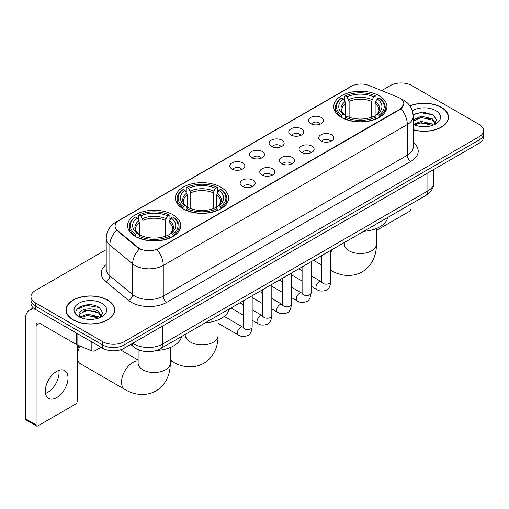 <?xml version="1.0" encoding="UTF-8"?>
<svg xmlns="http://www.w3.org/2000/svg" width="509" height="509" viewBox="0 0 509 509"><rect width="100%" height="100%" fill="white"/><g stroke="black" fill="none" stroke-linecap="round" stroke-linejoin="round"><path stroke-width="0.76" d="M220.798 187.166A26.589 15.353 0 0 0 191.823 183.838A26.589 15.353 0 0 0 175.408 198.02A26.589 15.353 0 0 0 183.195 208.875A26.589 15.353 0 0 0 212.17 212.202A26.589 15.353 0 0 0 228.586 198.02A26.589 15.353 0 0 0 220.798 187.166M172.977 214.773A26.589 15.353 0 0 0 144.002 211.445A26.589 15.353 0 0 0 127.594 225.627A26.589 15.353 0 0 0 135.381 236.475A26.589 15.353 0 0 0 164.356 239.803A26.589 15.353 0 0 0 180.765 225.627A26.589 15.353 0 0 0 172.977 214.773M379.148 95.743A26.589 15.353 0 0 0 350.173 92.415A26.589 15.353 0 0 0 333.758 106.597A26.589 15.353 0 0 0 341.545 117.452A26.589 15.353 0 0 0 370.52 120.779A26.589 15.353 0 0 0 386.935 106.597A26.589 15.353 0 0 0 379.148 95.743M310.611 123.636A7.527 4.346 180 0 1 309.122 122.408A7.527 4.346 180 0 1 311.61 117.006A7.527 4.346 180 0 1 321.255 117.49A7.527 4.346 180 0 1 322.751 122.408A7.527 4.346 180 0 1 310.611 123.636M320.339 124.088A4.517 2.609 0 0 0 319.124 122.815A4.517 2.609 0 0 0 314.677 122.154A4.517 2.609 0 0 0 311.527 124.088M290.963 134.98A7.527 4.346 180 0 1 289.468 133.752A7.527 4.346 180 0 1 291.962 128.351A7.527 4.346 180 0 1 301.602 128.834A7.527 4.346 180 0 1 303.097 133.752A7.527 4.346 180 0 1 290.963 134.98M300.685 135.432A4.517 2.609 0 0 0 299.477 134.16A4.517 2.609 0 0 0 295.029 133.498A4.517 2.609 0 0 0 291.88 135.432M271.31 146.325A7.527 4.346 180 0 1 269.815 145.097A7.527 4.346 180 0 1 272.309 139.695A7.527 4.346 180 0 1 281.948 140.185A7.527 4.346 180 0 1 283.443 145.097A7.527 4.346 180 0 1 271.31 146.325M281.032 146.777A4.517 2.609 0 0 0 279.823 145.504A4.517 2.609 0 0 0 275.375 144.849A4.517 2.609 0 0 0 272.226 146.777M251.656 157.669A7.527 4.346 180 0 1 250.167 156.441A7.527 4.346 180 0 1 252.655 151.046A7.527 4.346 180 0 1 262.3 151.529A7.527 4.346 180 0 1 263.796 156.441A7.527 4.346 180 0 1 251.656 157.669M261.384 158.121A4.517 2.609 0 0 0 260.169 156.855A4.517 2.609 0 0 0 255.722 156.193A4.517 2.609 0 0 0 252.572 158.121M232.009 169.02A7.527 4.346 180 0 1 230.513 167.792A7.527 4.346 180 0 1 233.007 162.39A7.527 4.346 180 0 1 242.647 162.874A7.527 4.346 180 0 1 244.142 167.792A7.527 4.346 180 0 1 232.009 169.02M241.73 169.465A4.517 2.609 0 0 0 240.522 168.199A4.517 2.609 0 0 0 236.074 167.537A4.517 2.609 0 0 0 232.925 169.465M320.937 140.942A7.527 4.346 180 0 1 319.442 139.714A7.527 4.346 180 0 1 321.936 134.312A7.527 4.346 180 0 1 331.575 134.796A7.527 4.346 180 0 1 333.071 139.714A7.527 4.346 180 0 1 320.937 140.942M330.659 141.387A4.517 2.609 0 0 0 329.45 140.121A4.517 2.609 0 0 0 325.003 139.46A4.517 2.609 0 0 0 321.853 141.387M301.283 152.286A7.527 4.346 180 0 1 299.788 151.058A7.527 4.346 180 0 1 302.282 145.657A7.527 4.346 180 0 1 311.928 146.14A7.527 4.346 180 0 1 313.417 151.058A7.527 4.346 180 0 1 301.283 152.286M311.012 152.738A4.517 2.609 0 0 0 309.796 151.466A4.517 2.609 0 0 0 305.349 150.804A4.517 2.609 0 0 0 302.2 152.738M281.63 163.631A7.527 4.346 180 0 1 280.141 162.403A7.527 4.346 180 0 1 282.629 157.001A7.527 4.346 180 0 1 292.274 157.485A7.527 4.346 180 0 1 293.769 162.403A7.527 4.346 180 0 1 281.63 163.631M291.358 164.083A4.517 2.609 0 0 0 290.143 162.81A4.517 2.609 0 0 0 285.695 162.155A4.517 2.609 0 0 0 282.546 164.083M261.982 174.975A7.527 4.346 180 0 1 260.487 173.747A7.527 4.346 180 0 1 262.981 168.352A7.527 4.346 180 0 1 272.62 168.835A7.527 4.346 180 0 1 274.116 173.747A7.527 4.346 180 0 1 261.982 174.975M271.704 175.427A4.517 2.609 0 0 0 270.495 174.161A4.517 2.609 0 0 0 266.048 173.499A4.517 2.609 0 0 0 262.899 175.427M242.329 186.326A7.527 4.346 180 0 1 240.833 185.091A7.527 4.346 180 0 1 243.327 179.696A7.527 4.346 180 0 1 252.973 180.18A7.527 4.346 180 0 1 254.462 185.091A7.527 4.346 180 0 1 242.329 186.326M252.05 186.771A4.517 2.609 0 0 0 250.842 185.505A4.517 2.609 0 0 0 246.394 184.843A4.517 2.609 0 0 0 243.245 186.771M398.051 97.238A13.546 7.82 180 0 1 399.864 98.116A13.546 7.82 180 0 1 403.828 103.645A13.546 7.82 180 0 1 399.864 109.174L158.649 248.437A13.546 7.82 180 0 1 137.977 247.393L117.522 230.532A13.546 7.82 180 0 1 115.072 226.047A13.546 7.82 180 0 1 119.042 220.518L351.496 86.307A13.546 7.82 180 0 1 368.84 85.429L398.051 97.238M141.006 350.682A15.047 8.691 180 0 1 134.93 347.838M413.187 129.801A24.33 14.048 0 0 0 448.493 117.267A24.33 14.048 0 0 0 441.367 107.335A24.33 14.048 0 0 0 409.93 105.872M107.571 300.049A24.33 14.048 0 0 0 81.052 297.002A24.33 14.048 0 0 0 66.036 309.981A24.33 14.048 0 0 0 73.162 319.913A24.33 14.048 0 0 0 99.675 322.961A24.33 14.048 0 0 0 114.697 309.981A24.33 14.048 0 0 0 107.571 300.049M66.285 311.247A24.33 14.048 0 0 0 66.202 311.616M403.828 103.645L401.175 108.627L399.864 109.581L157.122 249.525A17.561 10.135 60 0 1 163.262 265.437A20.067 11.586 180 0 1 134.885 265.437A20.067 11.586 180 0 1 132.633 263.891L109.842 245.096A20.067 11.586 180 0 1 106.216 238.454L106.216 269.172A20.067 11.586 0 0 0 109.842 275.821L132.633 294.609A20.067 11.586 0 0 0 134.885 296.155A20.067 11.586 0 0 0 163.262 296.155L407.308 155.258A20.067 11.586 0 0 0 413.187 147.063L413.187 116.345A20.067 11.586 180 0 1 407.308 124.533A17.561 10.135 -120 0 0 401.175 108.627M106.216 249.633L35.382 290.524A15.047 8.691 0 0 0 30.973 296.671L30.973 303.224A15.047 8.691 0 0 0 35.382 309.364L102.78 348.277L102.78 345A15.047 8.691 0 0 0 124.062 345L479.141 140A15.047 8.691 0 0 0 483.55 133.854A15.047 8.691 0 0 1 479.141 140L124.062 345A15.047 8.691 0 0 1 102.78 345L35.382 306.087L102.78 345L102.78 341.724A15.047 8.691 0 0 0 124.062 341.724L479.141 136.724A15.047 8.691 0 0 0 483.55 130.578A15.047 8.691 0 0 0 479.141 124.431L411.743 85.525A15.047 8.691 0 0 0 390.46 85.525L381.648 90.608M30.973 299.947A15.047 8.691 0 0 0 35.382 306.087A15.047 8.691 0 0 1 30.973 299.947M141.018 249.525L137.977 247.985L116.612 230.202A17.561 11.745 129.5 0 0 109.842 245.096L109.842 275.821A5.014 3.353 -50.5 0 1 105.732 281.579A25.081 14.481 180 0 1 106.216 264.578M30.973 296.671A15.047 8.691 0 0 0 35.382 302.81L102.78 341.724M114.531 311.616A24.33 14.048 0 0 0 114.442 311.247M448.327 118.902A24.33 14.048 0 0 0 448.238 118.533M102.78 348.277A15.047 8.691 0 0 0 124.062 348.277L479.141 143.277A15.047 8.691 0 0 0 483.55 137.131L483.55 130.578M413.187 129.642A24.082 13.902 0 0 0 448.238 117.267A24.082 13.902 0 0 0 441.188 107.437A24.082 13.902 0 0 0 410.025 106.012M421.439 126.576L425.225 126.69M413.925 124.177L421.223 121.39L432.179 123.954L433.503 125.017M414.6 124.877L421.223 122.694L432.415 125.418M413.187 123.013A11.338 6.547 0 0 0 414.695 124.966M413.187 119.99L421.223 116.192L432.179 118.75L435.43 123.248M413.187 121.295L421.223 117.49L432.179 120.054L435.176 123.585M413.187 124.266A16.352 9.442 0 0 0 435.723 123.942A16.352 9.442 0 0 0 435.723 110.587A16.352 9.442 0 0 0 412.315 110.752M433.891 124.858L436.455 119.825L433.21 114.945L423.017 112.018L413.085 114.417M414.04 124.68L413.187 123.776M413.117 114.729L420.332 112.642L432.987 114.792M416.731 118.495L420.332 117.84L429.367 118.616M416.731 123.7L420.332 123.044L429.367 123.821M376.399 230.45L409.261 211.477A2.507 1.451 120 0 0 411.037 208.404L411.037 204.014M73.341 319.811A24.082 13.902 0 0 0 99.579 322.827A24.082 13.902 0 0 0 114.442 309.981A24.082 13.902 0 0 0 107.393 300.151A24.082 13.902 0 0 0 81.147 297.135A24.082 13.902 0 0 0 66.285 309.981A24.082 13.902 0 0 0 73.341 319.811M87.643 319.289L91.429 319.404M80.129 316.891L87.427 314.104L98.383 316.668L99.707 317.731M80.804 317.591L87.427 315.408L98.619 318.131M80.244 317.4L79.073 314.651A11.338 6.547 0 0 0 80.899 317.68M101.635 315.968L98.383 311.463C91.575 306.386 77.572 309.523 79.073 314.651L79.029 314.148M79.099 314.81L79.41 313.964L87.427 310.204L98.383 312.768L101.38 316.305M100.095 317.571L102.659 312.539L99.414 307.659C87.942 299.407 67.551 310.274 79.328 316.942L79.907 317.298M101.927 303.307A16.352 9.442 0 0 0 78.8 303.307A16.352 9.442 0 0 0 78.8 316.655A16.352 9.442 0 0 0 101.927 316.655A16.352 9.442 0 0 0 101.927 303.307M76.935 309.294L86.536 305.355L99.191 307.506M82.935 311.209L86.536 310.56L95.571 311.33M82.935 316.413L86.536 315.758L95.571 316.534M341.068 117.165L341.781 115.263A23.878 13.788 0 0 1 341.781 97.925L343.422 98.873A21.569 12.451 0 0 0 343.422 114.315L345.045 115.238L345.566 117.178M345.566 116.383L345.566 103.416L343.422 98.873M344.612 100.928L344.612 96.284L345.325 95.877A23.878 13.788 0 0 1 375.362 95.877L373.721 96.825A21.569 12.451 0 0 0 346.966 96.825L349.117 101.367L349.117 117.229M371.576 117.229L371.576 101.367L373.721 96.825M363.661 231.366A27.594 15.932 0 0 0 387.737 217.464M344.612 118.546A24.884 14.367 0 0 0 376.075 118.546L375.362 117.312A23.878 13.788 0 0 1 345.325 117.312L344.612 118.972M376.075 118.972L376.075 118.546M341.781 97.925L341.068 98.332A24.884 14.367 0 0 0 335.463 107.412A24.884 14.367 0 0 0 341.068 116.497M375.362 95.877L376.075 96.284L376.075 100.928M345.325 117.312L346.966 116.364A21.569 12.451 0 0 0 373.721 116.364L375.362 117.312M343.422 114.315L341.781 115.263M346.966 96.825L345.325 95.877M345.045 101.666A19.297 11.141 0 0 0 345.045 115.238L345.134 115.301C342.392 112.648 341.278 110.847 341.781 109.899A18.559 10.714 0 0 1 345.566 103.416M379.625 116.497A24.884 14.367 0 0 0 385.224 107.412A24.884 14.367 0 0 0 379.625 98.332L378.912 97.925A23.878 13.788 0 0 1 378.912 115.263L379.625 117.165M378.912 115.263L377.271 114.315A21.569 12.451 0 0 0 377.271 98.873L378.912 97.925M377.271 98.873L375.12 103.416L375.12 116.383L375.648 115.238L377.271 114.315M375.12 103.416A18.559 10.714 0 0 1 378.906 109.899C379.409 110.854 378.295 112.654 375.553 115.301L375.648 115.238A19.297 11.141 0 0 0 375.648 101.666M375.12 117.178L375.12 116.383M182.718 208.588L183.431 206.686A23.878 13.788 0 0 1 183.431 189.348L185.072 190.296A21.569 12.451 0 0 0 185.072 205.738L186.695 206.66L187.217 208.595M187.217 207.806L187.217 194.839L185.072 190.296M186.262 192.351L186.262 187.706L186.981 187.299A23.878 13.788 0 0 1 217.012 187.299L215.371 188.247A21.569 12.451 0 0 0 188.623 188.247L190.767 192.79L190.767 208.652M213.226 208.652L213.226 192.79L215.371 188.247M205.312 322.782A27.594 15.932 0 0 0 229.387 308.887M186.262 209.969A24.884 14.367 0 0 0 217.725 209.969L217.012 208.735A23.878 13.788 0 0 1 186.981 208.735L186.262 210.395M217.725 210.395L217.725 209.969M183.431 189.348L182.718 189.755A24.884 14.367 0 0 0 177.113 198.834A24.884 14.367 0 0 0 182.718 207.92M217.012 187.299L217.725 187.706L217.725 192.351M186.981 208.735L188.623 207.787A21.569 12.451 0 0 0 215.371 207.787L217.012 208.735M185.072 205.738L183.431 206.686M188.623 188.247L186.981 187.299M186.695 193.089A19.297 11.141 0 0 0 186.695 206.66L186.784 206.724C184.042 204.071 182.928 202.27 183.437 201.322A18.559 10.714 0 0 1 187.217 194.839M221.275 207.92A24.884 14.367 0 0 0 226.88 198.834A24.884 14.367 0 0 0 221.275 189.755L220.562 189.348A23.878 13.788 0 0 1 220.562 206.686L221.275 208.588M220.562 206.686L218.921 205.738A21.569 12.451 0 0 0 218.921 190.296L220.562 189.348M218.921 190.296L216.777 194.839L216.777 207.806L217.298 206.66L218.921 205.738M216.777 194.839A18.559 10.714 0 0 1 220.556 201.322C221.065 202.277 219.945 204.077 217.209 206.724L217.298 206.66A19.297 11.141 0 0 0 217.298 193.089M216.777 208.595L216.777 207.806M77.241 351.515A11.039 6.369 -60 0 1 78.984 345.643M80.091 346.095A16.053 9.27 120 0 0 77.241 355.435M77.241 357.509A16.053 9.27 120 0 0 80.53 363.84L124.87 389.442A16.053 9.27 -60 0 1 122.408 376.577A16.053 9.27 -60 0 1 132.894 362.433A16.053 9.27 -60 0 1 138.124 360.887M134.904 236.195L135.617 234.293A23.878 13.788 0 0 1 135.617 216.955L137.258 217.903A21.569 12.451 0 0 0 137.258 233.345L138.874 234.267L139.402 236.201M139.402 235.412L139.402 222.446L137.258 217.903M138.448 219.958L138.448 215.313L139.161 214.906A23.878 13.788 0 0 1 169.198 214.906L167.556 215.854A21.569 12.451 0 0 0 140.802 215.854L142.946 220.397L142.946 236.259M165.412 236.259L165.412 220.397L167.556 215.854M156.46 350.453A27.594 15.932 0 0 0 181.573 336.494M138.448 237.576A24.884 14.367 0 0 0 169.911 237.576L169.198 236.341A23.878 13.788 0 0 1 139.161 236.341L138.448 238.002M169.911 238.002L169.911 237.576M135.617 216.955L134.904 217.362A24.884 14.367 0 0 0 129.299 226.441A24.884 14.367 0 0 0 134.904 235.527M169.198 214.906L169.911 215.313L169.911 219.958M139.161 236.341L140.802 235.393A21.569 12.451 0 0 0 167.556 235.393L169.198 236.341M137.258 233.345L135.617 234.293M140.802 215.854L139.161 214.906M138.874 220.696A19.297 11.141 0 0 0 138.874 234.267L138.97 234.331C136.227 231.678 135.108 229.877 135.617 228.929A18.559 10.714 0 0 1 139.402 222.446M173.461 235.527A24.884 14.367 0 0 0 179.06 226.441A24.884 14.367 0 0 0 173.461 217.362L172.742 216.955A23.878 13.788 0 0 1 172.742 234.293L173.461 236.195M172.742 234.293L171.1 233.345A21.569 12.451 0 0 0 171.1 217.903L172.742 216.955M171.1 217.903L168.956 222.446L168.956 235.412L169.484 234.267L171.1 233.345M168.956 222.446A18.559 10.714 0 0 1 172.742 228.929C173.245 229.883 172.131 231.684 169.389 234.331L169.484 234.267A19.297 11.141 0 0 0 169.484 220.696M168.956 236.201L168.956 235.412M58.809 370.38A16.053 9.27 -60 0 1 47.661 392.394A16.053 9.27 -60 0 1 45.517 393.4M56.664 397.593A16.053 9.27 120 0 0 67.15 383.449A16.053 9.27 120 0 0 64.694 370.584A16.053 9.27 120 0 0 56.664 371.379A16.053 9.27 120 0 0 46.179 385.529A16.053 9.27 120 0 0 48.641 398.388A16.053 9.27 120 0 0 56.664 397.593M95.062 343.823L95.062 350.688L101.005 347.253M35.21 309.268A20.067 11.586 -120 0 0 29.605 310.013A20.067 11.586 -120 0 0 25.45 319.2L25.45 418.729L36.094 424.875L36.094 325.34A5.014 2.895 60 0 1 37.132 323.043A5.014 2.895 60 0 1 39.638 323.291L76.732 344.708L76.732 333.236M36.094 424.875A2.507 1.451 120 0 0 36.61 426.02L25.972 419.88A2.507 1.451 -60 0 1 25.45 418.729M36.61 426.02A2.507 1.451 120 0 0 37.863 425.899L75.466 404.191A2.507 1.451 120 0 0 77.241 401.117L77.241 344.943M95.062 350.688A2.507 1.451 180 0 1 91.849 350.847L77.063 344.867A2.507 1.451 180 0 1 76.732 344.708M117.522 230.532L117.522 231.124M137.977 247.393L137.977 247.985M158.649 248.437L158.649 248.844M399.864 109.174L399.864 109.581M166.806 302.301A5.014 2.895 60 0 1 163.262 296.155L163.262 265.437L407.308 124.533L407.308 155.258A5.014 2.895 60 0 0 410.858 161.398L166.806 302.301A25.081 14.481 180 0 1 131.335 302.301A25.081 14.481 180 0 1 128.523 300.367L105.732 281.579M413.187 116.345C412.85 109.13 409.675 103.721 403.675 100.114L401.143 98.88A17.561 8.22 112 0 0 400.901 98.791M117.547 221.542A17.561 10.135 -120 0 0 115.728 222.223C109.728 225.831 106.553 231.239 106.216 238.454M115.728 222.223L350.02 86.956A17.561 10.135 60 0 1 351.35 86.39M139.472 248.92A17.561 11.745 129.5 0 0 132.633 263.891L132.633 294.609A5.014 3.353 -50.5 0 1 128.523 300.367M413.187 142.469A25.081 14.481 180 0 1 410.858 161.398M124.062 341.724L124.062 348.277M479.141 136.724L479.141 143.277M35.382 302.81L35.382 309.364M132.824 343.219A20.067 11.586 0 0 0 134.172 344.078A20.067 11.586 0 0 0 162.549 344.078L427.884 190.894A20.067 11.586 0 0 0 433.763 182.699C433.91 187.681 431.257 191.938 425.804 195.481L160.475 348.671A10.034 5.79 60 0 0 162.549 344.078L162.549 326.059M427.884 172.869L427.884 190.894A10.034 5.79 60 0 1 425.804 195.481M132.009 343.69A10.034 6.712 129.5 0 0 133.759 346.953L130.711 344.44M376.399 228.503L376.399 244.225A16.053 9.27 180 0 1 371.697 250.778A16.053 9.27 180 0 1 348.996 250.778A16.053 9.27 180 0 1 344.294 244.225L344.084 246.114M331.035 270.413A16.053 9.27 -60 0 1 330.774 270.247L331.035 270.413C338.969 275.242 350.936 278.073 362.134 271.901C373.091 265.284 376.615 253.501 376.399 244.225M330.774 252.343A16.053 9.27 -60 0 1 332.816 249.175M371.576 101.367A18.559 10.714 0 0 0 349.117 101.367M372.098 99.618A19.297 11.141 0 0 0 348.589 99.618M218.049 319.926L218.049 335.641A16.053 9.27 180 0 1 213.347 342.194A16.053 9.27 180 0 1 190.646 342.194A16.053 9.27 180 0 1 185.944 335.641L185.734 337.537M218.049 335.641C218.266 344.924 214.741 356.707 203.791 363.324C192.587 369.496 180.619 366.665 172.685 361.835A16.053 9.27 -60 0 1 170.235 359.017M170.235 348.945A16.053 9.27 -60 0 1 170.789 347.297M213.226 192.79A18.559 10.714 0 0 0 190.767 192.79M213.748 191.04A19.297 11.141 0 0 0 190.239 191.04M170.235 347.532L170.235 363.248A16.053 9.27 180 0 1 165.533 369.801A16.053 9.27 180 0 1 142.825 369.801A16.053 9.27 180 0 1 138.124 363.248L137.914 365.144M165.412 220.397A18.559 10.714 0 0 0 142.946 220.397M165.934 218.647A19.297 11.141 0 0 0 142.425 218.647M330.774 250.352L330.774 281.553A4.517 2.609 180 0 1 329.24 283.513A4.517 2.609 180 0 1 323.062 283.398A4.517 2.609 180 0 1 321.739 281.553L321.599 282.533L322 282.196M330.774 281.553C330.15 286.796 328.528 289.729 325.9 290.34C322.172 291.498 319.175 291.237 316.903 289.564A4.517 2.609 -60 0 1 316.21 285.943A4.517 2.609 -60 0 1 319.162 281.967A4.517 2.609 -60 0 1 319.359 281.859A4.517 2.609 -60 0 1 321.421 281.744L321.726 281.903M311.12 261.696L311.12 292.904A4.517 2.609 180 0 1 309.593 294.857A4.517 2.609 180 0 1 303.415 294.743A4.517 2.609 180 0 1 302.091 292.904L301.945 293.878L302.346 293.54M311.12 292.904C310.503 298.147 308.874 301.073 306.246 301.684C302.518 302.842 299.521 302.581 297.25 300.908A4.517 2.609 -60 0 1 296.562 297.288A4.517 2.609 -60 0 1 299.508 293.311A4.517 2.609 -60 0 1 299.712 293.203A4.517 2.609 -60 0 1 301.767 293.089L302.079 293.254M291.466 273.047L291.466 304.248A4.517 2.609 180 0 1 289.939 306.202A4.517 2.609 180 0 1 283.761 306.094A4.517 2.609 180 0 1 282.438 304.248L282.291 305.222L282.699 304.891M291.466 304.248C290.849 309.491 289.227 312.418 286.599 313.035C282.87 314.187 279.867 313.926 277.602 312.252A4.517 2.609 -60 0 1 276.909 308.639A4.517 2.609 -60 0 1 279.861 304.656A4.517 2.609 -60 0 1 280.058 304.547A4.517 2.609 -60 0 1 282.113 304.433L282.425 304.598M271.819 284.391L271.819 315.593A4.517 2.609 180 0 1 270.285 317.546A4.517 2.609 180 0 1 264.107 317.438A4.517 2.609 180 0 1 262.784 315.593L262.644 316.566L263.045 316.235M271.819 315.593C271.195 320.835 269.573 323.762 266.945 324.379C263.217 325.531 260.22 325.276 257.948 323.597A4.517 2.609 -60 0 1 257.255 319.983A4.517 2.609 -60 0 1 260.207 316.006A4.517 2.609 -60 0 1 260.404 315.898A4.517 2.609 -60 0 1 262.466 315.777L262.771 315.943M252.165 295.735L252.165 326.937A4.517 2.609 180 0 1 250.638 328.897A4.517 2.609 180 0 1 244.454 328.782A4.517 2.609 180 0 1 243.137 326.937L242.99 327.917L243.391 327.58M252.165 326.937C251.548 332.18 249.919 335.113 247.291 335.724C243.563 336.882 240.566 336.621 238.295 334.947A4.517 2.609 -60 0 1 237.608 331.327A4.517 2.609 -60 0 1 240.553 327.351A4.517 2.609 -60 0 1 240.757 327.242A4.517 2.609 -60 0 1 242.812 327.128L243.124 327.287M36.094 325.34L39.638 323.291M77.063 333.433L77.063 344.867M91.849 350.847L91.849 341.972M350.02 86.956L353.24 85.461M160.475 348.671C152.401 352.731 144.327 352.731 136.253 348.671L133.759 346.953M433.763 182.699L433.763 169.478M448.238 119.278L448.238 117.267M114.442 311.992L114.442 309.981M66.285 311.992L66.285 309.981M321.739 265.049L313.531 260.309M335.463 112.005L335.463 107.412M385.224 112.005L385.224 107.412M344.294 242.545L344.294 244.225M172.685 361.835L170.235 360.417M177.113 203.428L177.113 198.834M226.88 203.428L226.88 198.834M185.944 333.968L185.944 335.641M170.235 363.248C170.445 372.531 166.92 384.314 155.97 390.931C144.772 397.103 132.798 394.271 124.87 389.442M129.299 231.035L129.299 226.441M179.06 231.035L179.06 226.441M138.124 360.022L120.448 349.817M138.124 349.708L138.124 363.248M316.903 289.564L311.12 286.223M302.091 281.006L291.466 274.879M321.739 255.569L321.739 281.553M321.421 281.744L311.12 275.795M302.091 270.584L298.91 268.746M297.25 300.908L291.466 297.568M282.438 292.357L271.819 286.223M302.091 266.913L302.091 292.904M301.767 293.089L291.466 287.14M282.438 281.929L279.256 280.09M277.602 312.252L271.819 308.912M262.784 303.701L252.165 297.568M282.438 278.258L282.438 304.248M282.113 304.433L271.819 298.49M262.784 293.273L259.609 291.441M257.948 323.597L252.165 320.263M243.137 315.046L230.927 307.996M262.784 289.602L262.784 315.593M262.466 315.777L252.165 309.835M243.137 304.617L239.955 302.785M238.295 334.947L218.049 323.253M243.137 300.946L243.137 326.937M242.812 327.128L224.234 316.401M29.605 310.013L33.308 307.875"/></g></svg>
